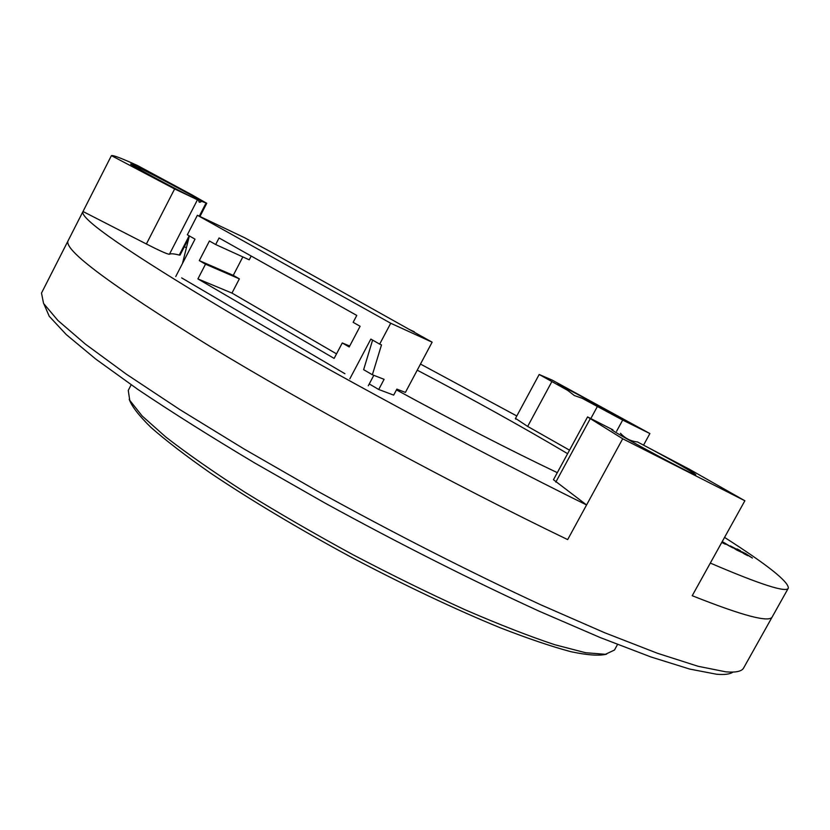 <?xml version="1.0" encoding="UTF-8"?>
<svg xmlns="http://www.w3.org/2000/svg" width="830" height="830" viewBox="0 0 830 830"><rect width="100%" height="100%" fill="white"/><g stroke="black" fill="none" stroke-linecap="round" stroke-linejoin="round"><path stroke-width="1.25" d="M617.52 644.495L614.47 650.035L605.392 654.31L585.534 652.712L554.897 644.754C529.343 636.278 499.453 624.627 465.205 609.811C429.12 593.388 391.708 575.024 352.958 554.71C314.518 533.804 278.434 512.93 244.715 492.086C213.352 471.876 187.041 453.502 165.782 436.995L142.127 415.955L129.76 400.34L128.256 390.422L131.161 384.809M606.585 654.165C599.467 656.032 587.599 655.212 570.957 651.706C551.597 646.549 528.046 638.581 500.283 627.791C456.158 609.749 404.355 585.275 351.526 557.376C298.956 529 249.809 499.567 210.26 472.934C185.858 455.867 166.135 440.72 151.081 427.512C138.9 415.633 131.617 406.223 129.21 399.261M721.778 542.415L725.327 544.241L721.944 542.104M740.453 550.684L736.988 548.921L744.23 553.88L747.726 555.664L743.296 552.521L752.437 558.061L745.662 553.589L740.215 551.12M722.059 541.897L732.807 547.904L722.214 541.616M417.231 370.18C472.778 399.323 522.9 427.149 567.616 453.678M557.303 472.664C509.288 449.777 455.67 422.18 396.46 389.882M587.567 416.93L622.697 438.769L744.873 500.76L689.585 469.365L637.44 441.934C660.69 454.052 690.913 470.89 694.855 473.982C707.067 482.884 598.44 424.348 612.882 429.826L587.567 416.93L553.465 479.73L586.571 504.962C472.768 448.771 326.999 370.149 227.067 311.229C127.073 251.5 79.047 218.259 82.99 211.494L146.381 243.989C159.806 250.836 167.494 254.26 169.424 254.271C170.71 253.43 173.978 253.69 179.249 255.069L180.048 255.111L188.815 238.106M724.559 537.404C767.345 564.784 788.604 581.685 788.344 588.117C786.633 592.983 760.622 584.631 710.314 563.082L692.22 595.701C743.141 615.953 769.846 622.957 772.325 616.721C769.846 622.957 743.141 615.953 692.22 595.701L744.873 500.76M515.814 419.202L516.063 418.745L527.662 426.423L569.525 450.161M184.333 246.801L186.408 247.745M420.488 364.069L516.81 415.975M739.405 550.757L730.39 545.922L736.656 549.989L741.636 552.313L733.948 547.779L739.405 550.757M586.571 504.962L567.668 539.604C453.491 484.616 308.127 405.974 209.098 345.82C110.089 284.669 63.101 249.633 68.122 240.71L68.267 240.472M412.105 398.4L449.933 418.6M723.604 542.965L723.895 542.436M726.24 543.951L724.756 543.079L726.24 543.951M742.414 552.635L742.736 552.064M622.697 438.769L567.668 539.604C453.491 484.616 308.127 405.974 209.098 345.82C110.089 284.669 63.101 249.633 68.122 240.71L41.5 293.073L43.565 303.458L57.903 320.463L85.428 344.149L126.347 374.174L179.913 409.647L244.3 449.123L316.572 490.644C392.621 532.673 470.983 572.534 540.776 604.8L604.468 632.657L657.443 653.272L698.061 666.272L725.762 671.823C735.857 672.694 741.813 671.408 743.628 667.974L788.344 588.117M582.069 398.244L622.687 420.073L649.89 433.551L552.178 380.099L539.178 374.486L567.73 390.401L557.521 384.228C560.893 385.172 612.851 413.018 615.59 415.353L582.069 398.244L574.318 395.537L567.73 390.401M649.89 433.551L643.603 445.046M111.407 155.635L174.632 188.939L198.889 200.435C184.561 194.002 122.57 160.74 131.431 164.247C136.587 165.793 197.716 198.079 201.566 201.265L206.753 203.298L192.062 194.915L137.562 165.564C121.554 158.26 112.839 154.951 111.407 155.635L83.104 211.308M201.669 201.348C199.605 202.779 198.671 202.479 198.889 200.435M620.477 433.291C625.135 438.396 630.79 441.28 637.44 441.934M732.963 672.082C730.13 674.188 724.652 674.915 716.539 674.23L689.689 669.063L650.73 656.893L600.204 637.554L539.552 611.368C473.121 580.99 398.307 543.266 324.976 503.053L254.82 463.047C210.799 436.756 171.82 412.22 137.884 389.436L95.844 359.141L66.296 334.604L49.24 316.282L44.021 304.226M396.865 389.125L405.403 392.414L432.129 342.178L390.723 323.244L379.673 344.118L381.499 344.907L372.369 374.755L384.103 379.331L378.708 389.488L393.679 395.122L396.865 389.125M175.742 276.535L195.019 239.154L187.341 234.786L197.384 215.271L390.723 323.244M414.118 332.145L270.227 251.542L244.549 237.702L197.384 215.271M189.354 235.928L182.496 263.442M197.903 278.911L334.137 358.404L342.271 342.956L349.202 346.961L360.116 326.273L353.144 322.331L356.776 315.442L219.068 237.961L215.675 244.528L209.43 240.991L199.293 260.61L205.508 264.189L197.903 278.911L231.964 293.083L336.524 353.86M379.673 344.118L370.834 339.096L349.824 378.843M344.927 373.718L181.677 277.905M369.257 383.948L378.708 389.488M372.369 374.755L363.633 369.672L372.608 340.103M373.822 375.326L368.281 385.784M414.326 331.772L409.325 329.479L432.129 342.178M242.837 256.906L233.272 275.353L239.362 278.849L231.964 293.083M239.362 278.849L205.508 264.189M233.272 275.353L199.293 260.61M251.2 256.045L249.239 259.832L215.675 244.528M349.7 346.017L342.271 342.956M197.25 200.196L169.424 254.271M179.249 255.069L189.167 235.824M199.283 216.174L206.037 203.07M551.805 381.717L527.662 426.423M590.97 418.289L597.31 406.627M622.687 420.073L616.576 431.289M146.381 243.989L174.632 188.939M590.203 418.787L555.81 482.095M82.99 211.494L68.122 240.71M539.178 374.486L515.357 418.662M206.753 203.298L199.947 216.485M199.138 202.032L201.566 201.265M694.077 474.221L694.855 473.982M613.1 430.594L612.882 429.826"/></g></svg>
